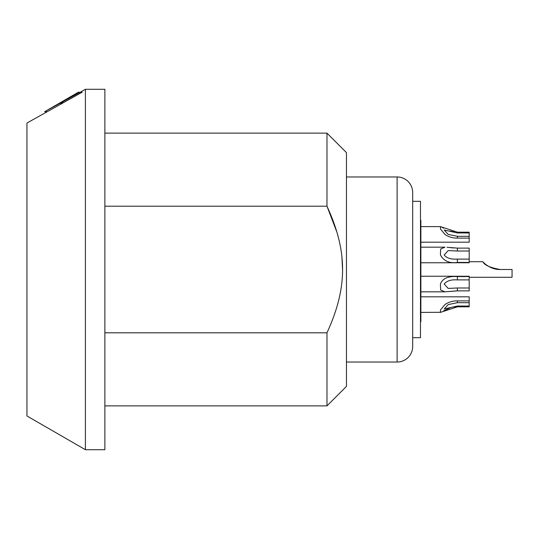 <?xml version="1.0" encoding="UTF-8"?>
<svg xmlns="http://www.w3.org/2000/svg" width="539" height="539" viewBox="0 0 539 539"><rect width="100%" height="100%" fill="white"/><g stroke="black" fill="none" stroke-linecap="round" stroke-linejoin="round"><path stroke-width="0.81" d="M420.487 201.316L420.487 337.683L412.692 337.683L412.692 346.456L412.692 192.544L412.692 201.316L420.487 201.316M412.692 346.456A15.584 15.584 180 0 1 397.108 362.04L397.108 176.96A15.584 15.584 0 0 1 412.692 192.544M397.108 362.04L346.456 362.04M397.108 176.96L346.456 176.96M104.876 405.874L326.971 405.874L346.456 386.389L346.456 152.611L326.971 133.126L326.971 206.194L336.99 232.397M326.971 405.874L326.971 332.806C347.783 287.59 347.783 251.39 326.971 206.194L104.876 206.194M104.876 332.806L326.971 332.806M85.398 449.708L85.398 89.292L104.876 89.292L104.876 449.708L85.398 449.708L26.95 415.967L26.95 123.033L81.968 92.324M85.398 89.292L80.331 92.216M62.942 102.511L60.772 103.697M78.384 92.216L80.237 92.216L78.384 92.216L44.643 111.694L80.237 92.216L82.184 92.216M46.59 111.694L44.643 111.694M341.915 257.056L342.555 269.5M420.871 291.828L444.911 291.828L440.639 289.982L440.424 284.04C442.431 278.501 448.084 276.015 457.395 276.568L457.395 279.896C451.177 279.445 446.77 280.826 444.19 284.04L448.199 288.419L457.395 287.981L457.395 290.892L444.911 291.828L456.715 290.898M454.431 231.992L450.058 231.056M443.631 228.186L440.862 226.697M446.999 247.28L457.375 248.108M453.616 247.967L450.26 247.644M457.395 236.311L457.395 238.11C452.814 238.191 448.65 236.958 444.911 234.404L440.511 229.082L440.424 226.609L457.395 232.174L469.193 232.174L469.193 232.963L457.395 232.963L444.19 230.018L448.199 234.404L457.395 236.311L469.193 236.311L469.193 232.963M444.19 254.96C446.615 258.127 451.015 259.502 457.395 259.104L469.193 259.104L469.193 248.108L457.395 248.108L457.395 251.019L448.199 250.581L444.19 254.96M457.395 259.104L457.395 262.432C449.472 263.564 443.819 261.071 440.424 254.96L440.639 249.011L444.911 247.172L420.871 247.172M454.431 307.008L457.395 306.826L440.424 312.384L440.525 309.878L444.911 304.596C448.657 302.042 452.814 300.809 457.395 300.89L457.395 302.689L448.199 304.596L444.19 308.982L457.395 306.037L469.193 306.037L469.193 296.807L420.871 296.807M420.871 312.391L440.862 312.303M443.631 310.814L450.058 307.944M469.193 236.311L469.193 242.193L420.871 242.193M469.193 259.104L469.193 262.756L420.871 262.756M457.395 287.981L469.193 287.981L469.193 276.244L420.871 276.244M469.193 287.981L469.193 290.892L457.395 290.892M469.193 306.037L469.193 306.826L457.395 306.826L457.395 306.037M457.395 238.11L469.193 238.11M457.395 262.432L469.193 262.432M457.395 251.019L469.193 251.019M457.395 276.568L469.193 276.568M457.395 279.896L469.193 279.896M457.395 300.89L469.193 300.89M457.395 302.689L469.193 302.689M500.199 269.5L494.795 268.853M499.188 269.473L491.447 267.775M489.21 266.724L487.728 265.862M486.919 265.323L488.024 266.044M489.964 267.115L491.211 267.681M500.253 269.5C490.295 267.742 484.534 265.201 482.978 261.88C481.448 260.196 488.913 269.837 500.253 269.5L512.05 269.5L512.05 277.295L469.193 277.295M483.631 262.567L485.039 263.874M487.748 265.875L489.971 267.122M491.218 267.681L494.391 268.752M420.871 220.31L420.487 220.276L420.871 220.31L420.871 321.615L420.871 221.354L420.487 221.354M457.395 232.963L457.395 232.174M104.876 133.126L326.971 133.126M420.871 226.609L440.424 226.609M469.193 261.705L482.823 261.705M420.487 321.615L420.871 321.615"/></g></svg>
